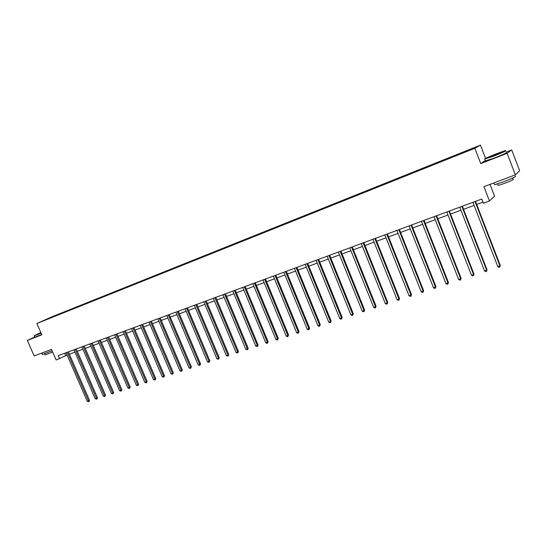 <?xml version="1.0" encoding="UTF-8"?>
<svg xmlns="http://www.w3.org/2000/svg" width="547" height="547" viewBox="0 0 547 547"><rect width="100%" height="100%" fill="white"/><g stroke="black" fill="none" stroke-linecap="round" stroke-linejoin="round"><path stroke-width="0.82" d="M480.464 145.105L52.273 316.665L36.881 323.509L474.844 148.264L480.464 145.105L485.558 158.37M485.298 160.51L480.745 163.594L507.124 153.304L511.712 149.933L506.071 152.141M511.712 149.933L519.65 170.767L515.342 174.862L483.938 186.677L489.462 201.009L494.55 196.113L490.037 184.38M34.687 337.041L27.35 340.453L34.153 355.926L51.5 349.396L56.156 360.029L67.09 355.065M507.124 153.304L515.342 174.862M51.541 317.499L458.591 154.589L473.702 148.449L476.047 147.136L462.331 152.545L457.347 154.541L457.531 155.013M51.48 317.458L43.11 320.809L59.226 314.005L59.384 314.368M457.347 154.541L59.226 314.005M489.462 201.009L483.384 203.238L481.763 199.04L58.269 355.618L59.637 358.75M60.703 313.486L60.642 313.862M68.464 310.375L68.402 310.758M76.313 307.229L76.259 307.612M84.259 304.05L84.204 304.433M92.293 300.829L92.238 301.212M100.429 297.575L100.374 297.958M108.655 294.279L108.607 294.662M116.983 290.942L116.935 291.332M125.413 287.565L125.366 287.954M133.947 284.153L133.899 284.543M142.576 280.693L142.535 281.083M151.321 277.192L151.28 277.582M325.068 207.6L325.089 207.956M336.207 203.142L336.227 203.511M347.502 198.616L347.53 199.005M358.955 194.035L358.989 194.438M370.572 189.378L370.606 189.802M375.085 187.573L375.112 187.915M382.353 184.66L382.394 185.084M386.927 182.828L386.961 183.17M394.305 179.874L394.353 180.298M398.948 178.014L398.982 178.356M406.428 175.019L406.483 175.443M411.139 173.132L411.18 173.474M418.728 170.09L418.783 170.52M423.508 168.175L423.556 168.524M431.214 165.091L431.275 165.522M436.062 163.15L436.109 163.491M443.884 160.018L443.945 160.449M448.8 158.049L448.855 158.391M456.738 154.869L456.807 155.3M461.73 152.873L461.791 153.215M480.745 163.594L474.844 148.264M27.35 340.453L41.832 334.805L36.881 323.509M69.407 354.217L74.946 352.179M77.277 351.324L82.898 349.253M85.236 348.398L90.939 346.299M93.284 345.437L99.082 343.304M101.434 342.436L107.321 340.275M109.68 339.407L115.656 337.205M118.022 336.337L124.094 334.108M126.466 333.232L132.634 330.962M135.013 330.094L141.283 327.783M143.663 326.908L150.035 324.569M152.422 323.687L158.89 321.308M161.29 320.426L167.861 318.012M170.267 317.13L176.948 314.669M179.361 313.787L186.144 311.291M188.565 310.402L195.457 307.865M197.884 306.97L204.893 304.392M207.327 303.503L214.451 300.884M216.885 299.982L224.126 297.322M226.574 296.419L233.938 293.718M236.386 292.816L243.873 290.06M246.328 289.158L253.938 286.361M256.399 285.452L264.139 282.608M266.608 281.705L274.471 278.813M276.953 277.897L284.946 274.956M287.435 274.047L295.565 271.052M298.06 270.136L306.334 267.093M308.829 266.177L317.246 263.08M319.749 262.163L328.303 259.018M330.812 258.095L339.523 254.888M342.039 253.965L350.901 250.711M353.417 249.781L362.435 246.465M364.958 245.535L374.134 242.164M376.671 241.234L386.004 237.801M388.541 236.865L398.045 233.371M400.589 232.434L410.257 228.878M412.807 227.942L422.653 224.325M425.21 223.381L435.234 219.696M437.791 218.759L448 215.005M450.564 214.062L460.957 210.239M463.528 209.296L474.105 205.405M476.683 204.455L482.967 202.144M64.724 353.232L65.743 355.564M444.526 159.676L444.711 160.141M431.898 164.736L432.082 165.201M419.453 169.72L419.631 170.179M407.187 174.63L407.358 175.081M395.091 179.478L395.255 179.895M383.173 184.25L383.331 184.64M371.42 188.954L371.57 189.33M359.837 193.597L359.988 193.966M348.412 198.171L348.562 198.54M337.15 202.684L337.294 203.053M326.039 207.135L326.183 207.498M315.079 211.525L315.222 211.887M304.269 215.853L304.412 216.215M293.602 220.126L293.746 220.482M283.079 224.345L283.223 224.694M272.693 228.502L272.837 228.851M262.451 232.605L262.594 232.954M252.338 236.653L252.482 237.001M242.362 240.653L242.506 240.995M232.509 244.598L232.653 244.94M475.035 201.528L499.937 265.904L497.797 266.608L472.909 202.315M475.487 201.364L500.266 265.418L499.808 267.032L498.953 267.312L497.797 266.608M500.266 265.418L499.808 267.032M493.367 155.95C502.96 152.1 506.843 150.336 505.018 150.644L496.703 153.673C487.739 157.256 483.787 159.04 484.847 159.02L493.367 155.95M505.537 150.74C507.042 150.569 503.001 152.394 493.421 156.23L484.765 159.04M494.214 155.369L490.098 156.866L495.883 154.227L500.184 152.675L494.214 155.369M499.22 153.29L491.001 156.572M515.226 176.134C516.833 176.243 512.847 178.165 503.261 181.912L494.597 184.715L494.406 184.223M507.124 177.953L498.085 181.358M512.594 178.069L513.052 179.266C514.207 179.361 511.342 180.749 504.457 183.436L498.208 185.44L498.064 185.077M506.242 152.599C507.753 152.442 503.719 154.281 494.139 158.11L485.442 160.893M40.847 332.562L34.263 335.66L41.046 333.02M41.128 333.212L34.201 335.803M40.991 332.904L38.153 333.998L40.895 332.679M40.977 332.87L39.787 333.397M52.102 350.764L42.31 354.394M47.274 350.989L42.283 352.863M52.669 352.063L45.127 354.887M41.729 334.579L34.755 337.184M461.859 206.404L486.666 270.259L484.553 270.956L459.767 207.176M462.331 206.226L487.015 269.774L486.543 271.38L485.702 271.654L484.553 270.956M487.015 269.774L486.543 271.38M448.875 211.204L473.579 274.56L471.5 275.237L446.81 211.962M449.374 211.019L473.962 274.061L473.476 275.661L472.649 275.934L471.5 275.237M473.962 274.061L473.476 275.661M436.082 215.928L460.69 278.792L458.646 279.462L434.051 216.68M436.609 215.737L461.094 278.286L460.608 279.879L459.788 280.146L458.646 279.462M461.094 278.286L460.608 279.879M423.481 220.591L447.993 282.963L445.976 283.62L421.477 221.33M424.034 220.386L448.424 282.457L447.918 284.037L447.111 284.303L445.976 283.62M448.424 282.457L447.918 284.037M411.064 225.186L435.474 287.072L433.484 287.722L409.088 225.911M411.638 224.967L435.932 286.56L435.419 288.132L434.626 288.392L433.484 287.722M435.932 286.56L435.419 288.132M398.825 229.706L423.139 291.12L421.176 291.763L396.876 230.424M399.419 229.487L423.617 290.607L423.098 292.173L422.311 292.433L421.176 291.763M423.617 290.607L423.098 292.173M386.756 234.171L410.982 295.113L409.047 295.749L384.842 234.875M387.379 233.938L411.481 294.594L410.947 296.153L410.175 296.406L409.047 295.749M411.481 294.594L410.947 296.153M374.866 238.567L398.989 299.052L397.088 299.674L372.979 239.265M375.509 238.328L399.515 298.525L398.975 300.077L398.216 300.33L397.088 299.674M399.515 298.525L398.975 300.077M363.146 242.895L387.173 302.929L385.293 303.551L361.28 243.586M363.81 242.656L387.714 302.402L387.167 303.947L386.414 304.194L385.293 303.551M387.714 302.402L387.167 303.947M351.584 247.169L375.516 306.758L373.669 307.366L349.752 247.853M352.268 246.923L376.083 306.224L375.516 306.758L375.529 307.763L374.791 308.009L373.669 307.366M376.083 306.224L375.529 307.763M340.193 251.388L364.028 310.532L362.203 311.134L338.381 252.058M340.897 251.128L364.61 309.992L364.028 310.532L364.049 311.523L363.317 311.763L362.203 311.134M364.61 309.992L364.049 311.523M328.952 255.538L352.692 314.252L350.894 314.846L327.168 256.201M329.677 255.271L353.3 313.711L352.692 314.252L352.726 315.236L352.008 315.475L350.894 314.846M353.3 313.711L352.726 315.236M317.869 259.64L341.519 317.923L339.742 318.504L316.111 260.29M318.614 259.367L342.142 317.376L341.519 317.923L341.56 318.894L340.849 319.127L339.742 318.504M342.142 317.376L341.56 318.894M306.942 263.681L330.491 321.54L328.74 322.121L305.199 264.324M307.694 263.401L331.133 320.993L330.491 321.54L330.545 322.504L329.848 322.737L328.74 322.121M331.133 320.993L330.545 322.504M296.159 267.668L319.612 325.116L317.882 325.684L294.443 268.297M296.932 267.38L320.275 324.562L319.612 325.116L319.68 326.067L318.99 326.292L317.882 325.684M320.275 324.562L319.68 326.067M285.52 271.599L308.884 328.638L307.175 329.198L283.831 272.221M286.313 271.305L309.561 328.077L308.884 328.638L308.959 329.581L308.276 329.807L307.175 329.198M309.561 328.077L308.959 329.581M275.025 275.476L298.293 332.111L296.611 332.665L273.356 276.098M275.832 275.182L298.99 331.55L298.293 332.111L298.382 333.048L297.712 333.267L296.611 332.665M298.99 331.55L298.382 333.048M264.673 279.305L287.852 335.543L286.19 336.09L263.025 279.914M265.493 279.004L288.556 334.983L287.852 335.543L287.948 336.467L287.284 336.685L286.19 336.09M288.556 334.983L287.948 336.467M254.458 283.086L277.541 338.928L275.9 339.468L252.83 283.688M255.292 282.772L278.266 338.361L277.541 338.928L277.644 339.844L276.994 340.056L275.9 339.468M278.266 338.361L277.644 339.844M244.372 286.813L267.367 342.272L265.746 342.805L242.765 287.407M245.227 286.498L268.105 341.704L267.367 342.272L267.483 343.174L266.833 343.386L265.746 342.805M268.105 341.704L267.483 343.174M234.424 290.491L257.322 345.567L255.722 346.094L232.837 291.079M235.285 290.17L258.075 344.993L257.322 345.567L257.446 346.463L255.722 346.094M258.075 344.993L257.446 346.463M224.598 294.122L247.408 348.822L245.829 349.342L223.039 294.703M225.48 293.794L248.181 348.248L247.408 348.822L247.545 349.711L245.829 349.342M248.181 348.248L247.545 349.711M214.903 297.705L237.624 352.036L236.065 352.548L213.364 298.279M215.798 297.377L238.41 351.461L237.624 352.036L237.767 352.918L236.065 352.548M238.41 351.461L237.767 352.918M205.33 301.247L227.962 355.208L226.424 355.714L203.812 301.807M206.24 300.912L228.762 354.627L227.962 355.208L228.113 356.076L226.424 355.714M228.762 354.627L228.113 356.076M195.881 304.741L218.424 358.34L216.906 358.839L194.376 305.294M196.804 304.399L219.231 357.759L218.424 358.34L218.581 359.201L216.906 358.839M219.231 357.759L218.581 359.201M186.554 308.187L209.002 361.437L207.504 361.929L185.071 308.74M187.484 307.845L209.829 360.849L209.002 361.437L209.173 362.285L207.504 361.929M209.829 360.849L209.173 362.285M177.337 311.592L199.703 364.487L198.219 364.972L175.874 312.139M178.288 311.243L200.537 363.899L199.703 364.487L199.881 365.334L198.219 364.972M200.537 363.899L199.881 365.334M168.244 314.956L190.513 367.509L189.05 367.987L166.794 315.496M169.201 314.607L191.361 366.914L190.513 367.509L190.698 368.343L189.05 367.987M191.361 366.914L190.698 368.343M159.259 318.279L181.44 370.483L179.997 370.962L157.83 318.812M160.223 317.923L182.301 369.895L181.44 370.483L181.631 371.31L179.997 370.962M182.301 369.895L181.631 371.31M150.384 321.561L172.483 373.43L171.054 373.895L148.975 322.08M151.362 321.198L173.351 372.835L172.483 373.43L172.681 374.244L171.054 373.895M173.351 372.835L172.681 374.244M141.618 324.802L163.628 376.336L162.22 376.794L140.223 325.315M142.61 324.439L164.51 375.741L163.628 376.336L163.833 377.143L162.22 376.794M164.51 375.741L163.833 377.143M132.962 328.002L154.883 379.208L153.495 379.659L131.588 328.515M133.96 327.632L155.779 378.606L154.883 379.208L155.102 380.008L153.495 379.659M155.779 378.606L155.102 380.008M124.408 331.167L146.247 382.038L144.873 382.497L123.048 331.667M125.42 330.791L147.15 381.444L146.247 382.038L146.466 382.838L144.873 382.497M147.15 381.444L146.466 382.838M115.957 334.292L137.707 384.842L136.353 385.293L114.617 334.785M116.976 333.909L138.623 384.247L137.707 384.842L137.94 385.635L136.353 385.293M138.623 384.247L137.94 385.635M107.609 337.376L129.277 387.611L127.936 388.055L106.282 337.868M108.641 336.993L130.2 387.009L129.277 387.611L129.509 388.397L127.936 388.055M130.2 387.009L129.509 388.397M99.363 340.425L120.942 390.353L119.615 390.784L98.05 340.911M100.395 340.043L121.878 389.751L120.942 390.353L121.181 391.126L119.615 390.784M121.878 389.751L121.181 391.126M91.212 343.441L112.703 393.054L111.397 393.484L89.913 343.919M92.252 343.051L113.653 392.452L112.703 393.054L112.949 393.826L111.397 393.484M113.653 392.452L112.949 393.826M83.151 346.415L104.566 395.727L103.274 396.151L81.872 346.894M84.204 346.032L105.516 395.125L104.566 395.727L104.819 396.486L103.274 396.151M105.516 395.125L104.819 396.486M75.192 349.362L96.518 398.366L95.24 398.79L73.927 349.827M76.252 348.972L97.482 397.765L96.518 398.366L96.778 399.125L95.24 398.79M97.482 397.765L96.778 399.125M67.322 352.268L88.566 400.978L87.301 401.395L66.071 352.733M68.389 351.878L89.537 400.377L88.566 400.978L88.833 401.73L87.301 401.395M89.537 400.377L88.833 401.73M485.558 161.187L484.847 159.334M497.606 183.888L498.208 185.44M494.597 184.715L493.907 182.924M484.847 159.02L484.69 159.375M34.796 337.273L34.194 335.913M44.663 353.827L45.175 355.003M42.379 354.552L41.729 353.075"/></g></svg>
